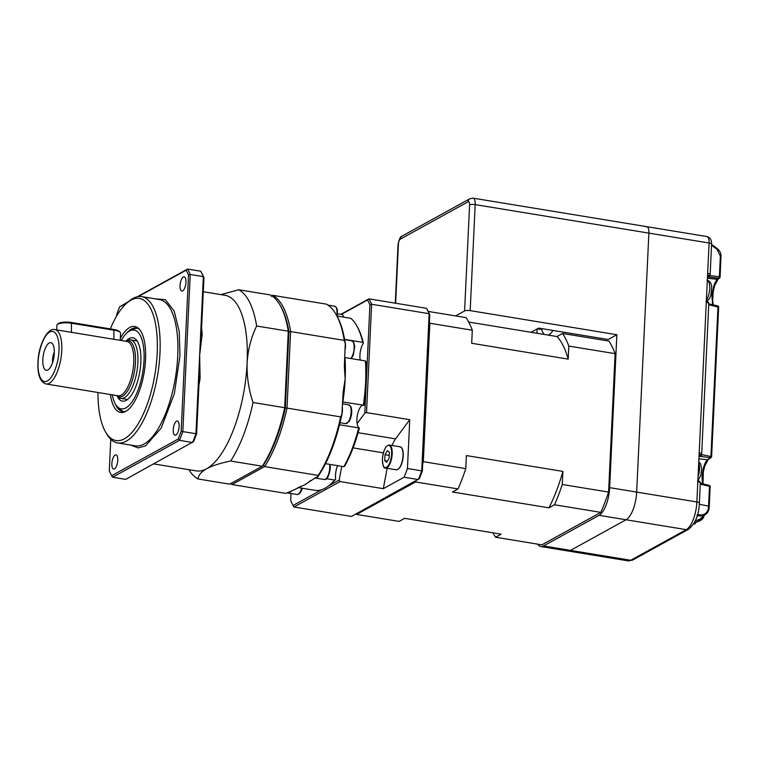 <?xml version="1.0" encoding="UTF-8"?>
<svg xmlns="http://www.w3.org/2000/svg" width="759" height="759" viewBox="0 0 759 759"><rect width="100%" height="100%" fill="white"/><g stroke="black" fill="none" stroke-linecap="round" stroke-linejoin="round"><path stroke-width="1.14" d="M702.388 483.749L702.028 477.098C702.749 468.417 704.58 462.639 707.511 459.755L698.906 458.815M712.663 304.738L711.961 296.655C712.682 287.984 714.485 282.206 717.369 279.321L707.426 278.24M697.398 514.611L700.955 515.019C705.187 514.735 707.692 512.372 708.451 507.913L709.513 486.339L700.263 484.128M704.39 515.105L701.079 520.124L699.902 520.674A1.271 0.645 -109.3 0 0 700.016 519.213L703.555 515.494M710.007 275.119L709.978 275.593A1.271 0.56 97.1 0 1 709.399 277.101L708.46 276.893L709.523 275.526L719.39 276.76L720.357 256.229L717.065 249.332L711.534 245.223M708.46 276.893L708.441 276.902A2.543 0.683 2.7 0 1 708.185 276.219L708.564 276.01A2.97 0.787 -177.3 0 0 707.578 274.995M707.464 277.443L708.441 276.902M699.001 456.88L699.978 456.339A2.543 0.683 2.7 0 1 699.722 455.656L700.102 455.447A2.97 0.787 -177.3 0 0 699.115 454.432M540.759 546.518A23.301 8.956 99.3 0 0 543.482 545.958L599.041 515.342L626.052 519.773L570.493 550.389A23.301 8.956 99.3 0 1 567.779 550.958L627.987 560.844A23.301 8.956 -80.7 0 0 630.71 560.275L686.269 529.659A23.301 8.956 -80.7 0 0 696.876 501.965L709.086 243.003A8.472 3.254 -80.7 0 0 706.99 236.561L646.772 226.675A8.472 3.254 99.3 0 1 648.879 233.117L636.659 492.079A23.301 8.956 99.3 0 1 626.052 519.773L570.493 550.389A23.301 8.956 99.3 0 1 567.779 550.958L540.759 546.518A23.301 8.956 99.3 0 1 537.628 544.146M645.786 226.875A8.472 3.254 99.3 0 1 646.772 226.675A8.472 3.254 -80.7 0 1 648.879 233.117L709.086 243.003A4.241 1.129 2.7 0 1 711.581 244.161C711.657 239.948 710.12 237.415 706.99 236.561M694.068 524.089A1.271 0.531 -109.8 0 0 694.106 524.08L695.263 523.416A1.271 0.645 -109.3 0 0 695.519 522.515M697.227 515.646L700.263 515.93L705.614 514.289L700.51 515.75A1.271 0.531 -83.4 0 0 700.955 515.019M709.21 506.367L709.153 508.151L705.614 514.289C707.426 513.274 708.602 511.224 709.153 508.151L708.451 507.913M698.726 521.357A1.271 0.531 -109.8 0 0 698.764 521.338L694.21 522.979L701.743 519.668L703.223 518.103L704.456 515.067M717.056 248.601L717.065 249.332M720.984 256.665L720.082 277.101A1.271 1.271 0 0 1 719.56 278.06L718.109 279.122A1.271 1.167 -125.7 0 1 717.369 279.321L718.811 278.268A1.271 0.56 97.1 0 0 719.39 276.76L720.016 277.196A1.271 1.167 -126.2 0 1 718.811 278.268L709.399 277.101M701.544 454.556L711.553 456.633A1.271 1.167 -126.2 0 1 710.358 457.705L699.997 456.339L701.515 455.03A1.271 0.56 97.1 0 1 700.946 456.538M709.048 485.399A1.271 0.531 103.4 0 1 709.229 485.381L709.229 485.381A1.271 0.531 103.4 0 1 709.513 486.339L710.196 486.671A1.271 1.271 0 0 0 709.229 485.381L700.301 483.246M717.511 305.962A1.271 0.531 103.4 0 1 717.682 305.943A1.271 0.531 103.4 0 1 717.976 306.902L710.927 456.197A1.271 0.56 97.1 0 1 710.358 457.705L707.511 459.755A1.271 1.167 -125.3 0 0 708.242 459.556L704.731 466.045L703.318 471.88L703.014 483.891M718.593 307.338L718.659 307.234A1.271 1.271 0 0 0 717.682 305.943L708.764 303.809M543.482 545.958L630.71 560.275A4.241 3.748 61.1 0 0 632.949 559.905L688.498 529.289A4.241 3.748 61.1 0 1 686.269 529.659L626.052 519.773A23.301 8.956 -80.7 0 0 636.659 492.079L648.879 233.117L475.191 204.607L470.191 310.64L616.858 334.719L608.177 339.501L538.7 328.097L531.082 332.29M470.191 310.64A4.241 1.129 -177.3 0 0 464.593 310.962L455.59 315.924M599.041 515.342A23.301 8.956 -80.7 0 0 609.648 487.648L616.858 334.719M537.144 328.96L536.936 333.258M541.765 329.558L537.429 328.799M541.518 328.562A21.821 8.387 -80.7 0 0 544.345 334.472M548.368 335.136A21.821 8.387 -80.7 0 0 552.941 330.431M492.942 532.827A114.391 43.956 -80.7 0 0 495.58 537.239L541.888 544.848L600.815 512.372A114.391 43.956 -80.7 0 0 608.585 492.079L615.122 353.666A114.391 43.956 -80.7 0 0 608.898 341.085L562.58 333.486L557.021 336.55L468.72 322.053M495.58 537.239L501.139 534.175L404.651 518.34L399.082 521.405L356.626 514.431L415.553 481.956L458.009 488.929A114.391 43.956 -80.7 0 0 465.779 468.635L466.396 455.571L562.893 471.415L562.277 484.479L608.585 492.079M458.009 488.929L452.449 491.993L548.937 507.837L554.506 504.763L600.815 512.372M428.218 311.427L466.092 317.642A114.391 43.956 -80.7 0 1 472.307 330.222L471.69 343.286L568.187 359.13L568.804 346.066A114.391 43.956 -80.7 0 0 562.58 333.486M568.804 346.066L615.122 353.666M422.735 463.445A114.391 43.956 -80.7 0 0 423.323 461.671L429.85 323.249L472.307 330.222M423.323 461.671L465.779 468.635M554.506 504.763A114.391 43.956 -80.7 0 0 562.277 484.479M356.227 513.824A114.391 43.956 -80.7 0 0 356.626 514.431M429.85 323.249A114.391 43.956 -80.7 0 0 429.404 322.053M415.553 481.956A114.391 43.956 -80.7 0 0 416.036 480.864M548.937 507.837A106.383 40.872 -80.7 0 0 562.893 471.415M568.187 359.13A106.383 40.872 -80.7 0 0 557.021 336.55M154.864 298.799L165.377 299.682L174.19 311.114L179.238 331.503L179.978 355.829L174.342 393.646L161.212 428.057L145.595 445.875L138.1 447.933L130.852 445.116M125.596 341.218A28.434 10.93 99.3 0 1 125.7 341.171A28.434 10.93 99.3 0 1 135.472 362.413A28.434 10.93 99.3 0 1 128.461 389.443A28.434 10.93 99.3 0 1 116.753 395.648A28.434 10.93 99.3 0 1 116.668 395.572M201.581 328.049A88.964 34.183 99.3 0 1 202.169 334.387L199.645 355.203L195.936 433.778A120.738 46.394 99.3 0 1 192.596 442.497L179.475 440.343L178.175 439.044A119.467 45.901 -80.7 0 0 181.164 431.245L182.815 431.624A120.738 46.394 99.3 0 1 179.475 440.343L112.569 477.221L125.69 479.375L193.611 441.577A119.467 45.901 -80.7 0 0 196.6 433.778L182.815 431.624L190.224 274.473L188.526 275.043A119.467 45.901 -80.7 0 0 186.135 270.213L187.549 269.066A120.738 46.394 99.3 0 1 190.224 274.473L203.346 276.627A120.738 46.394 -80.7 0 0 200.68 271.219L201.571 272.747A119.467 45.901 -80.7 0 1 203.962 277.585L203.346 276.627L199.645 355.203L200.101 378.248A88.964 34.183 99.3 0 1 198.867 385.581M335.725 313.837A97.437 37.438 -80.7 0 0 326.313 304.122L272.671 295.317A97.437 37.438 -80.7 0 1 290.602 331.588L344.254 340.393A97.437 37.438 -80.7 0 0 335.725 313.837L336.493 315.137A96.165 36.954 99.3 0 1 344.984 341.759A96.165 36.954 99.3 0 1 345.269 343.685L344.358 366.094L345.155 379.092L343.115 391.976L341.948 413.987L340.649 416.9L286.997 408.095L290.602 331.588L288.913 331.939L288.287 331.199L284.682 407.716L253.032 402.517C248.667 389.49 246.694 376.312 247.121 363.001A88.964 34.183 -80.7 0 0 225.072 295.298L203.298 291.722M179.143 426.501A7.201 2.77 99.3 0 1 175.025 435.239A7.201 2.77 99.3 0 1 173.242 429.755A7.201 2.77 99.3 0 1 177.359 421.027A7.201 2.77 99.3 0 1 179.143 426.501M185.946 282.32A7.201 2.77 99.3 0 1 181.828 291.058A7.201 2.77 99.3 0 1 180.044 285.574A7.201 2.77 99.3 0 1 184.162 276.836A7.201 2.77 99.3 0 1 185.946 282.32M117.768 460.333A7.201 2.77 99.3 0 1 113.641 469.062A7.201 2.77 99.3 0 1 111.858 463.588A7.201 2.77 99.3 0 1 115.975 454.85A7.201 2.77 99.3 0 1 117.768 460.333M110.33 328.894A72.02 27.675 99.3 0 1 126.924 302.983L128.831 301.342A74.135 28.491 99.3 0 1 141.62 296.627A74.135 28.491 99.3 0 1 159.988 353.039A74.135 28.491 99.3 0 1 117.598 442.943A74.135 28.491 99.3 0 1 106.981 434.385L105.7 432.222A72.02 27.675 99.3 0 1 97.977 392.498M362.574 405.221A11.651 4.478 -80.7 0 0 356.91 419.234A11.651 4.478 -80.7 0 0 357.1 423.569L364.823 413.143L366.246 382.925A87.693 33.7 -80.7 0 0 366.066 361.929L365.411 360.933L344.956 357.574A88.964 34.183 99.3 0 1 345.155 379.092A88.964 34.183 99.3 0 1 342.859 401.985L364.026 405.249A87.693 33.7 99.3 0 0 366.246 382.925L369.927 304.824A119.467 45.901 -80.7 0 0 367.536 299.995L368.959 298.847L426.463 308.287L427.364 309.814A119.467 45.901 -80.7 0 1 429.755 314.653L429.139 313.695A120.738 46.394 -80.7 0 0 426.463 308.287M325.497 463.673L343.865 466.69L344.909 465.798A87.693 33.7 99.3 0 0 359.387 427.981L339.51 424.765M337.584 465.656A11.651 4.478 -80.7 0 0 335.506 475.096A11.651 4.478 -80.7 0 0 335.677 479.242L334.7 480.049L326.588 478.711M291.058 491.215L285.669 493.359L232.017 484.546L264.587 466.595L318.239 475.409L318.078 476.329A96.165 36.954 99.3 0 0 319.027 474.916A9.535 3.662 99.3 0 1 316.693 477.838A9.535 3.662 99.3 0 1 315.583 478.066A9.535 3.662 99.3 0 1 315.165 477.933L304.653 484.821L291.058 491.215A9.535 3.662 99.3 0 1 288.344 493.084A9.535 3.662 99.3 0 1 287.822 492.895M342.271 407.147A9.535 3.662 99.3 0 1 342.432 410.647A9.535 3.662 99.3 0 1 341.465 416.34A96.165 36.954 99.3 0 0 341.948 413.987M363.314 405.344A88.964 34.183 -80.7 0 0 365.61 382.451A88.964 34.183 -80.7 0 0 365.411 360.933M337.622 313.818L342.499 314.624L343.372 316.057A11.651 4.478 -80.7 0 0 343.191 317.053M344.586 339.368L362.755 342.347L363.39 343.22A11.651 4.478 -80.7 0 0 359.927 355.25A11.651 4.478 -80.7 0 0 360.212 360.079M344.984 341.759A9.535 3.662 99.3 0 1 345.449 346.664A9.535 3.662 99.3 0 1 344.947 350.535M126.924 302.983A72.02 27.675 99.3 0 1 157.189 353.201A72.02 27.675 99.3 0 1 136.838 425.96A72.02 27.675 99.3 0 1 105.7 432.222M110.406 394.538A43.586 16.745 -80.7 0 0 124.789 411.871A43.586 16.745 -80.7 0 0 145.538 359.624A43.586 16.745 -80.7 0 0 138.499 328.372A43.586 16.745 -80.7 0 0 120.301 338.343M115.311 403.93A42.362 16.281 -80.7 0 0 122.74 411.587A42.362 16.281 -80.7 0 0 125.814 411.359M121.174 340.497A39.923 15.341 99.3 0 1 129.485 331.038A39.923 15.341 99.3 0 1 130.32 330.63A39.923 15.341 99.3 0 1 143.982 361.426A39.923 15.341 99.3 0 1 125.861 407.896A39.923 15.341 99.3 0 1 117.759 407.109L121.013 410.05A42.362 16.281 -80.7 0 0 123.717 411.672M137.417 328.211A42.362 16.281 -80.7 0 0 134.334 328.884L130.32 330.63M117.114 395.97A32.106 12.334 -80.7 0 0 125.548 400.695A32.106 12.334 -80.7 0 0 140.832 362.214A32.106 12.334 -80.7 0 0 135.652 339.197A32.106 12.334 -80.7 0 0 126.146 340.981M125.7 341.171L127.711 340.298A29.658 11.394 99.3 0 1 130.548 339.89A29.658 11.394 99.3 0 1 137.901 362.451A29.658 11.394 99.3 0 1 120.937 398.418L126.734 399.367A29.658 11.394 -80.7 0 0 127.626 399.424M137.208 341.076A29.658 11.394 -80.7 0 0 136.335 340.838L130.548 339.89M46.024 383.969L117.996 395.781A27.533 10.579 -80.7 0 0 133.736 362.394A27.533 10.579 -80.7 0 0 126.914 341.436L54.942 329.624A27.533 10.579 99.3 0 1 61.764 350.573A27.533 10.579 99.3 0 1 46.024 383.969C40.189 382.033 37.495 374.851 37.95 362.432C38.405 345.022 47.732 327.205 54.942 329.624M42.817 359.643A14.004 5.379 -80.7 0 0 47.627 370.098A14.004 5.379 -80.7 0 0 54.287 353.314A14.004 5.379 -80.7 0 0 52.029 343.277A14.004 5.379 -80.7 0 0 46.271 346.332A14.004 5.379 -80.7 0 0 42.817 359.643M54.325 352.053A9.108 3.501 -80.7 0 0 52.542 359.804A9.108 3.501 -80.7 0 0 52.608 362.517M120.207 340.336L120.548 333.154A10.588 2.827 -177.3 0 0 120.169 332.347L119.191 331.36A9.535 2.543 -177.3 0 0 113.916 329.482L71.46 322.509A9.535 2.543 -177.3 0 0 58.443 323.533L57.38 324.425A10.588 2.827 -177.3 0 0 56.925 325.184L56.707 329.909M120.169 332.347A10.588 2.827 -177.3 0 0 114.305 330.26L71.849 323.296A10.588 2.827 -177.3 0 0 57.38 324.425M120.937 398.418A29.658 11.394 99.3 0 1 118.385 397.118L116.753 395.648M117.759 407.109A39.923 15.341 99.3 0 1 112.256 394.841M291.02 493.521L290.688 500.636A119.467 45.901 -80.7 0 0 293.078 505.475L293.97 507.003L351.483 516.443L419.395 478.644A119.467 45.901 -80.7 0 0 422.383 470.846L429.755 314.653M364.823 413.143L366.521 412.602L371.635 304.255L429.139 313.695L421.729 470.846L407.45 468.502A120.738 46.394 -80.7 0 1 404.111 477.221L418.389 479.565A120.738 46.394 -80.7 0 0 421.729 470.846L422.383 470.846M139.305 329.178A42.362 16.281 -80.7 0 0 136.468 327.983A42.362 16.281 -80.7 0 0 126.981 332.859M369.927 304.824L371.635 304.255A120.738 46.394 -80.7 0 0 368.959 298.847L340.829 314.349M366.521 412.602L409.746 419.699L395.562 438.863A21.186 8.14 -80.7 0 0 392.118 445.505M407.45 468.502L409.746 419.699M387.118 468.294L383.323 488.673L340.098 481.576L339.188 480.058L341.74 466.339M404.111 477.221L383.323 488.673M293.97 507.003L340.098 481.576M367.536 299.995L341.341 314.425M362.755 342.347A88.964 34.183 -80.7 0 0 356.294 325.023A88.964 34.183 -80.7 0 0 350.867 318.315L337.015 316.048M356.294 325.023L357.062 326.323A87.693 33.7 99.3 0 1 363.39 343.22M357.1 423.569A11.651 4.478 -80.7 0 0 359.387 427.981L358.713 427.924A88.964 34.183 -80.7 0 1 343.865 466.69M328.524 485.94L339.188 480.058M293.078 505.475L321.731 489.688M318.078 476.329L315.165 477.933M297.945 487.534L315.791 490.466A88.964 34.183 -80.7 0 0 330.08 484.678L331.228 483.692A87.693 33.7 -80.7 0 0 335.677 479.242M330.08 484.678A88.964 34.183 -80.7 0 0 334.7 480.049M344.254 340.393L345.269 343.685M319.027 474.916A96.165 36.954 -80.7 0 0 341.465 416.34M318.239 475.409A97.437 37.438 -80.7 0 0 340.649 416.9M271.342 296.408L271.807 295.792M230.565 483.692A97.437 37.438 -80.7 0 0 232.017 484.546L231.03 483.075M263.382 465.248A96.165 36.954 -80.7 0 0 285.327 407.934L284.682 407.716A97.437 37.438 -80.7 0 1 262.272 466.216L229.702 484.166L198.052 478.976C198.317 475.295 201.173 471.88 206.619 468.73C212.444 465.656 220.442 463.094 230.622 461.026L262.272 466.216L263.382 465.248L264.587 466.595A97.437 37.438 -80.7 0 0 286.997 408.095L285.327 407.934L288.913 331.939A96.165 36.954 -80.7 0 0 280.526 305.943L279.758 304.644A97.437 37.438 -80.7 0 0 270.356 294.938L238.706 289.739L220.973 294.625M110.767 439.3L109.277 470.855A119.467 45.901 -80.7 0 0 111.677 475.694L112.569 477.221M128.537 301.589L119.637 306.864A119.467 45.901 -80.7 0 0 116.649 314.662L116.582 316.105M178.175 439.044L111.677 475.694M188.526 275.043L181.164 431.245M119.637 306.864L127.36 302.604M138.28 296.579L186.135 270.213M137.322 296.75L187.549 269.066L200.68 271.219M153.754 463.91L196.249 470.884A88.964 34.183 -80.7 0 0 206.619 468.73A88.964 34.183 -80.7 0 0 247.121 363.001C247.937 349.804 251.106 337.47 256.637 326.009L288.287 331.199A97.437 37.438 -80.7 0 0 279.758 304.644M201.306 335.886L202.169 334.387C201.552 337.062 201.268 336.778 201.325 333.543L203.962 277.585M196.6 433.778L199.399 375.781M256.637 326.009A97.437 37.438 -80.7 0 0 238.706 289.739M188.896 469.679A97.437 37.438 -80.7 0 0 198.052 478.976M230.622 461.026A97.437 37.438 -80.7 0 0 253.032 402.517M199.237 377.821C199.484 374.728 199.769 374.861 200.101 378.248M385.003 454.726L387.308 450.59L389.339 452.336L389.063 458.227L386.758 462.364L384.728 460.618L385.003 454.726L389.196 455.419M387.479 461.064L384.728 460.618M710.13 486.775L709.276 506.272L699.305 504.251M700.035 515.911L696.952 515.342M695.272 520.883L700.016 519.213M708.242 459.556L711.098 457.506A1.271 1.271 0 0 0 711.619 456.538L718.659 307.234L708.726 304.691M609.648 487.648L696.876 501.965A4.241 1.129 2.7 0 1 699.371 503.122L700.32 482.933A4.241 1.129 -177.3 0 0 697.825 481.775M707.654 273.382A4.241 1.129 2.7 0 1 710.149 274.54L711.581 244.161M699.191 452.829A4.241 1.129 2.7 0 1 701.686 453.977L708.783 303.496A4.241 1.129 -177.3 0 0 706.287 302.338M699.997 520.759L698.764 521.338A1.271 0.531 -109.8 0 0 698.802 521.329L694.419 522.59M695.291 523.53L694.106 524.08A1.271 0.531 -109.8 0 0 694.143 524.061L695.263 523.416L693.622 523.985M711.572 244.379L717.246 248.591C719.855 250.698 721.126 253.354 721.05 256.561L720.357 256.229M700.566 455.419A1.271 1.12 -118.9 0 1 700.396 455.542L700.766 455.334A1.271 1.12 -118.9 0 1 700.102 455.447M700.396 455.542A1.271 1.12 -118.9 0 1 699.722 455.656M709.029 275.982A1.271 1.12 -118.9 0 1 708.859 276.105L709.229 275.897A1.271 1.12 -118.9 0 1 708.564 276.01M708.859 276.105A1.271 1.12 -118.9 0 1 708.185 276.219M707.331 280.232A11.338 4.355 99.3 0 1 709.466 284.369A11.338 4.355 99.3 0 1 706.382 300.298M698.726 462.696A11.338 4.355 99.3 0 1 698.062 476.709M646.772 226.675L473.094 198.156A8.472 3.254 99.3 0 1 475.191 204.607A4.241 1.129 2.7 0 0 469.593 204.93A4.241 1.632 -80.7 0 0 468.047 201.809L400.344 239.123A4.241 1.632 -80.7 0 0 398.409 244.161L395.629 303.221M464.593 310.962L469.593 204.93M468.047 201.809A4.241 3.748 -118.9 0 1 469.868 198.735L402.156 236.049C400.486 236.258 399.12 239.104 398.039 244.597L395.278 303.164M400.344 239.123A4.241 3.748 -118.9 0 1 402.156 236.049M117.598 442.943L135.349 445.856A74.135 28.491 -80.7 0 0 177.739 355.952A74.135 28.491 -80.7 0 0 159.371 299.539L141.62 296.627M302.291 488.246L301.74 489.897C300.308 493.255 298.733 494.792 297.025 494.507A9.535 3.662 -80.7 0 0 301.029 490.067A9.535 3.662 -80.7 0 0 301.655 488.141M330.108 464.432L330.345 468.227C328.932 476.472 326.901 480.219 324.264 479.498A9.535 3.662 -80.7 0 0 325.374 479.261A9.535 3.662 -80.7 0 0 329.719 467.933A9.535 3.662 -80.7 0 0 329.548 464.337M348.751 404.822L350.886 406.634C352.404 411.264 351.853 416.169 349.235 421.349L345.658 423.636A9.535 3.662 -80.7 0 0 351.113 412.071A9.535 3.662 -80.7 0 0 350.279 406.217A9.535 3.662 -80.7 0 0 348.751 404.822L342.432 403.788M350.829 358.542A9.535 3.662 -80.7 0 0 354.13 348.087A9.535 3.662 -80.7 0 0 351.768 340.838L344.633 339.662M336.797 315.649A9.535 3.662 -80.7 0 0 337.005 313.458A9.535 3.662 -80.7 0 0 334.643 306.209L327.964 305.109M58.974 350.734C59.05 357.66 55.122 376.36 47.4 380.952C39.705 384.86 37.381 369.605 38.14 362.223C38.054 355.297 41.982 336.588 49.705 332.006C57.399 328.097 59.724 343.353 58.974 350.734M113.869 339.434L113.916 329.482M71.412 332.47L71.46 322.509M358.106 432.715L395.562 438.863M383.38 452.857L353.106 447.886M310.621 480.438A88.964 34.183 99.3 0 1 304.653 484.821A88.964 34.183 99.3 0 1 299.729 486.766M391.635 453.939A11.224 4.317 -80.7 0 0 387.545 445.666A11.224 4.317 -80.7 0 0 382.432 459.015A11.224 4.317 -80.7 0 0 386.521 467.278A11.224 4.317 -80.7 0 0 391.635 453.939M400.116 446.814L389.31 445.04A11.651 4.478 99.3 0 1 392.194 453.91A11.651 4.478 99.3 0 1 385.534 468.037L396.34 469.812A11.651 4.478 -80.7 0 0 403.001 455.685A11.651 4.478 -80.7 0 0 400.116 446.814L401.691 447.838C401.786 448.189 403.181 448.493 403.247 455.798C402.175 464.774 399.87 469.451 396.34 469.812M401.909 448.389A11.224 4.317 99.3 0 1 403.209 455.846A11.224 4.317 99.3 0 1 398.541 468.891M632.949 559.905L627.987 560.844M688.498 529.289C695.348 523.501 698.973 514.782 699.371 503.122M718.099 279.122L714.627 285.64L713.242 291.494L712.625 300.26L713.242 304.881M705.158 514.621L700.149 515.959L697.208 515.693M697.512 480.808C699.418 481.016 700.358 481.728 700.32 482.933M700.766 455.334L701.686 453.977M705.974 301.37C707.881 301.579 708.821 302.291 708.783 303.496M709.229 275.897L710.149 274.54M706.79 301.551L709.674 298.221L710.993 294.919L711.657 286.181C711.126 282.946 709.58 280.925 707.018 280.118M697.872 480.883L700.794 475.314L701.667 469.071L700.652 463.891L698.783 461.491M473.094 198.156L469.868 198.735M351.275 358.609L353.314 355.259L354.747 346.379L353.628 342.167L351.768 340.838M337.385 316.105L337.319 309.615L336.493 307.528L334.643 306.209M345.658 423.636L340.023 422.706M324.264 479.498L315.583 478.066M297.025 494.507L288.344 493.084M389.31 445.04C385.771 445.4 383.475 450.078 382.394 459.053C382.783 465.827 383.826 468.815 385.534 468.037M423.588 456.036L423.086 455.96"/></g></svg>
